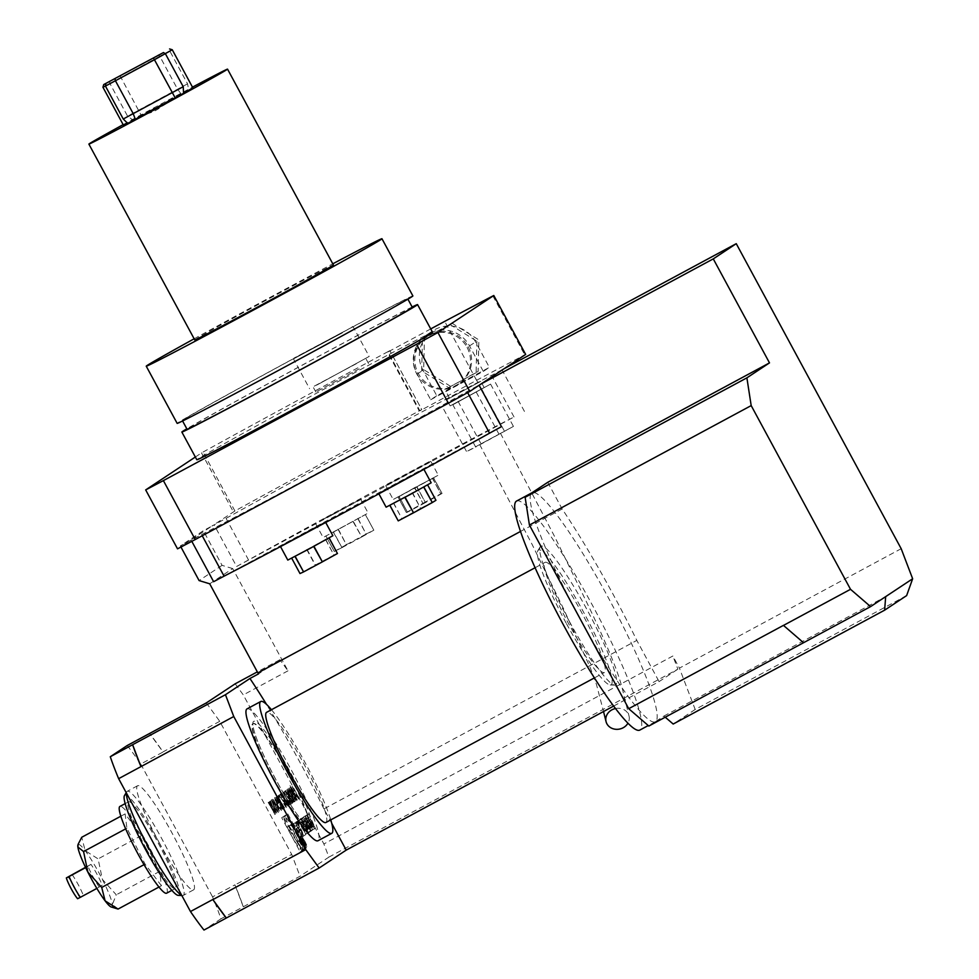 <?xml version="1.0" encoding="UTF-8"?>
<svg xmlns="http://www.w3.org/2000/svg" width="979" height="979" viewBox="0 0 979 979"><rect width="100%" height="100%" fill="white"/><g stroke="black" fill="none" stroke-linecap="round" stroke-linejoin="round"><path stroke-width="0.73" stroke-dasharray="4.89 3.67" d="M269.604 801.458L276.017 813.684L276.592 813.072L275.234 809.792L272.908 806.867L270.449 800.895L272.627 807.051L269.947 801.275L268.968 801.874L271.318 807.92L268.148 802.413L275.026 814.344L269.139 801.764M272.774 799.353L279.492 811.383L278.391 807.699L272.639 799.451M272.982 799.256L279.541 811.395L280.092 810.771L278.734 807.504L276.751 804.628L275.797 804.958M296.967 800.222L292.672 790.971L290.065 787.483L294.838 797.42L297.31 800.039L295.707 796.784M296.6 825.456L295.829 822.127L302.266 836.739L301.52 837.229L292.929 824.049L293.467 823.694L295.217 826.374L298.314 824.526L297.004 821.552L295.291 822.482M302.89 841.671A6.204 0.832 -118.3 0 1 305.142 847.594A6.204 0.832 -118.3 0 1 301.471 842.527A6.204 0.832 -118.3 0 1 299.256 836.666A6.204 0.832 -118.3 0 1 302.89 841.671M299.66 823.388L298.24 824.33L303.735 835.76L296.221 821.87L298.142 820.586L299.66 823.388L301.385 822.458L298.24 824.33M306.904 829.433L308.067 832.248A21.893 2.937 -118.3 0 1 307.785 833.08L306.806 833.729A21.893 2.937 -118.3 0 1 306.77 833.741A21.893 2.937 -118.3 0 1 306.011 833.618L299.011 820.659A21.893 2.937 -118.3 0 1 299.293 819.827L300.272 819.178A21.893 2.937 -118.3 0 1 300.296 819.166A21.893 2.937 -118.3 0 1 301.067 819.301L305.215 826.288L303.906 827.157L303.013 823.51L301.862 821.932L300.724 822.678L304.065 829.397L305.215 830.975L306.354 830.229L305.901 828.883L306.904 829.433L308.63 828.503L309.792 831.33A21.893 2.937 -118.3 0 1 309.499 832.15L308.52 832.799A21.893 2.937 -118.3 0 1 308.495 832.823A21.893 2.937 -118.3 0 1 307.736 832.688L300.724 819.729A21.893 2.937 -118.3 0 1 301.018 818.909L301.985 818.26A21.893 2.937 -118.3 0 1 302.022 818.236A21.893 2.937 -118.3 0 1 302.78 818.371L306.929 825.358L305.619 826.227L304.738 822.593L303.013 823.51M304.738 822.593L303.588 821.002L302.45 821.76L306.929 830.057L305.215 830.975L308.067 829.299L306.354 830.229M303.588 821.002L301.862 821.932L303.576 821.002M309.682 827.585L310.845 830.412A21.893 2.937 -118.3 0 1 310.563 831.244L308.936 832.321L301.422 818.42L304.004 821.919L305.203 821.124L303.857 816.804L306.158 821.748A21.893 2.937 -118.3 0 1 306.048 822.36L306.231 822.715A21.893 2.937 -118.3 0 1 306.782 822.886L309.682 827.585L311.408 826.668L312.57 829.482A21.893 2.937 -118.3 0 1 312.277 830.314L310.649 831.391L303.135 817.502L303.649 817.159L305.717 820.989L306.916 820.194L305.203 821.124M306.916 820.194L305.583 815.886L307.883 820.818A21.893 2.937 -118.3 0 1 307.773 821.442L306.231 822.715L307.957 821.785A21.893 2.937 -118.3 0 1 308.495 821.968L311.408 826.668M307.149 814.626L313.586 829.237L312.839 829.727L304.249 816.547L304.787 816.192L306.537 818.872L307.92 817.954L306.611 814.981L308.874 813.696L315.311 828.307L313.586 829.237M281.719 817.734L286.064 814.846L304.53 848.977L300.174 851.865L281.719 817.734L286.064 814.846M235.18 683.807L243.294 694.906L323.878 843.959L328.895 857.114L300.027 876.229L243.294 906.787A124.137 16.631 61.7 0 0 243.122 906.321A124.137 16.631 61.7 0 0 235.168 885.444A124.137 16.631 61.7 0 0 234.923 884.857L212.578 896.886A124.137 16.631 61.7 0 1 220.936 918.828L243.294 906.787L234.997 884.979L291.718 854.422L300.027 876.229M206.324 702.922L219.749 721.327L291.718 854.422M292.134 786.529L298.02 797.42M289.992 785.623L298.301 799.353M290.433 792.256L295.964 800.895L291.399 791.644L288.903 788.254L290.433 792.256L295.964 800.895M289.955 792.011L287.728 789.025L288.695 791.987L288.401 790.273L289.821 792.121L294.642 801.777L290.298 791.827L287.728 789.025M287.447 792.696L292.758 802.596L287.214 791.056L293.749 801.936L286.541 789.808L292.758 802.596M290.726 800.088L291.448 802.193L289.98 800.638L292.121 803.441L290.873 799.99L285.219 790.689L286.639 794.605L285.892 791.938L289.258 798.362L291.069 799.904L291.448 802.193M289.294 800.284L290.298 802.964L288.279 800.492L290.971 804.2L289.49 800.284L284.681 793.149L285.403 792.684L284.73 791.436L283.677 792.133L289.649 800.088L290.298 802.964M283.506 800.479L286.945 806.439L287.581 806.023L284.571 801.985L283.225 797.812L280.373 793.896L281.756 797.628L281.059 795.132L283.115 797.958L284.191 800.883L283.506 800.479L286.945 806.439M288.389 805.913L286.394 802.168L288.524 805.815M287.973 806.194L285.978 802.437L288.107 806.096M288.854 803.49L282.968 792.598L289.197 803.306L288.621 803.649M284.485 803.465L285.476 806.158L283.457 803.686L286.149 807.394L284.669 803.478L279.872 796.343L280.581 795.866L279.908 794.63L278.868 795.327L284.828 803.282L285.476 806.158M278.452 795.389L278.868 796.478M283.457 807.063L277.571 796.172L283.8 806.88L283.225 807.222M275.907 797.285L282.331 809.498L279.774 804.432L280.569 803.906L283.396 808.789L276.837 796.661L279.896 802.67L279.101 803.184L275.772 797.371M277.106 804.726L281.389 810.551L280.789 807.712L280.19 806.904L280.704 809.315L277.277 804.689L275.197 799.011L277.84 802.339L277.987 803.93L278.648 803.49L274.512 797.775L277.106 804.726L281.389 810.551L280.789 807.712M271.342 799.88L273.936 806.745L278.22 812.643L275.601 805.729L271.685 799.696L273.936 806.745M579.078 616.905A130.048 17.426 -118.3 0 1 531.817 492.853A130.048 17.426 -118.3 0 1 532.001 492.743A130.048 17.426 -118.3 0 1 608.632 598.279A130.048 17.426 -118.3 0 1 655.514 721.621A130.048 17.426 -118.3 0 1 655.33 721.731A130.048 17.426 -118.3 0 1 579.078 616.905M648.844 726.039L663.909 716.065L665.243 717.203M209.714 583.802L232.696 568.579L287.985 670.835L279.884 659.724L258.529 673.87M177.529 548.84L211.929 526.066L203.338 530.691L180.344 545.915L201.588 534.571A187.185 2.264 -28.4 0 0 467.081 391.576L481.191 383.89M236.624 566.474L514.024 416.968A187.185 2.264 -28.4 0 0 248.531 559.964L236.624 566.474L214.132 524.879L211.929 526.066L234.923 510.977A256.143 3.096 151.6 0 1 419.232 410.899L421.765 409.589L389.899 350.666L387.378 351.975L419.232 410.899M386.044 485.449L430.797 461.317L386.044 485.449M335.259 513.277L322.091 519.8L360.664 499.192L335.259 513.277M901.182 548.693L679.414 668.131L672.854 656.003L323.878 843.959M232.696 568.579L222.074 565.36L203.338 530.691M524.463 411.437L501.982 369.842L504.173 368.667M501.982 369.842L491.531 375.385A187.185 2.264 -28.4 0 0 226.051 518.368L214.132 524.879M328.895 857.114L677.872 669.159L672.854 656.003M613.662 706.067L659.087 681.604L677.872 669.159M547.738 482.317L562.166 509.007A173.393 23.227 -118.3 0 1 636.815 640.401L659.087 681.604M331.759 823.376L323.939 808.911L636.815 640.401M562.166 509.007L520.498 531.45M222.074 565.36L199.092 580.571M180.344 545.915L180.956 547.041M501.481 426.66L213.63 581.697M280.496 546.074L325.371 521.856L280.496 546.074M378.8 493.159L423.687 468.941L378.8 493.159M906.627 595.599L695.176 709.481L679.414 668.131M695.176 709.481L673.185 724.044M803.563 642.713L783.445 625.373M663.909 716.065L885.677 596.627M102.93 87.229L159.761 56.231L177.554 89.15L181.078 93.935L188.727 89.872L187.552 83.839L169.746 50.908L172.255 49.745M119.879 75.493L141.233 115.4L150.582 110.37C159.234 108.388 166.295 104.594 171.741 98.965L181.078 93.935M109.844 80.951L109.758 83.215L127.564 116.146L132.85 119.964L141.233 115.4M188.727 89.872L192.875 87.877M165.843 102.881C159.479 109.11 152.418 112.903 144.672 114.274M123.538 125.361L132.85 119.964M158.292 54.8L159.761 56.231L169.746 50.908L167.433 49.941M194.148 338.795A133.988 1.628 151.6 0 1 332.799 263.816M194.772 339.946A78.809 0.955 151.6 0 1 263.645 301.618A78.809 0.955 151.6 0 1 333.423 264.979M150.582 110.37L171.741 98.965M123.146 124.639A78.809 0.955 151.6 0 1 192.484 87.155M341.83 332.615L293.957 358.13L341.83 332.615M342.491 332.774L293.48 358.914L342.491 332.774M316.572 385.188L369.193 356.442L316.572 385.188M359.158 368.899L315.85 392.004L359.158 368.899M356.344 363.698L313.035 386.803L356.344 363.698M500.404 433.416L479.686 444.588L500.404 433.416M615.522 708.527A11.821 10.463 -13.4 0 1 627.845 713.238A11.821 10.463 -13.4 0 1 629.007 715.943A11.821 10.463 -13.4 0 1 627.943 723.175M484.005 387.647L450.169 405.906L484.005 387.647M452.836 404.755L490.577 384.111L452.836 404.755L475.696 447.048L466.591 451.625L513.437 426.403L475.696 447.048M443.732 409.344L466.591 451.625M458.05 401.304L480.909 443.597M481.472 388.687L504.332 430.98M490.577 384.111L513.437 426.403M476.259 392.151L499.119 434.431M450.499 386.277L423.674 369.621L424.445 338.098L452.041 323.229L478.866 339.897L478.095 371.42L448.517 387.598L421.692 370.931L422.463 339.407L424.445 338.098M421.692 370.931L423.674 369.621M422.463 339.407L452.041 323.229M450.059 324.551L476.871 341.206L478.866 339.897M476.871 341.206L476.1 372.73L478.095 371.42M476.1 372.73L448.517 387.598M422.377 342.613A30.141 29.872 -123.5 0 0 422.977 370.233L436.756 395.712L489.365 367.382L475.586 341.904A30.141 29.872 -123.5 0 0 422.377 342.613M468.158 346.664A28.575 28.305 56.5 0 1 459.004 383.903A28.575 28.305 56.5 0 1 419.624 375.716A28.575 28.305 56.5 0 1 427.456 336.262A28.575 28.305 56.5 0 1 468.158 346.664M467.044 347.386A28.575 28.305 56.5 0 1 457.903 384.637A28.575 28.305 56.5 0 1 418.522 376.45A28.575 28.305 56.5 0 1 451.527 334.01A28.575 28.305 56.5 0 1 467.044 347.386M449.679 398.074L477.997 382.801L449.679 398.074M445.934 391.147L474.24 375.875L445.934 391.147M446.926 399.567L480.762 381.308L446.926 399.567M430.699 399.726L483.308 371.396L469.528 345.917A30.141 29.872 -123.5 0 0 426.587 334.953A30.141 29.872 -123.5 0 0 416.919 374.247L430.699 399.726L436.756 395.712M483.308 371.396L489.365 367.382M430.723 328.92L388.051 351.902L419.905 410.825L476.553 380.317L444.699 321.381M412.881 295.927A133.988 1.628 -28.4 0 0 294.251 358.228A133.988 1.628 -28.4 0 0 177.162 423.381M406.762 299.476A128.078 1.554 -28.4 0 0 407.68 298.742A128.078 1.554 -28.4 0 0 294.287 358.29A128.078 1.554 -28.4 0 0 182.363 420.566A128.078 1.554 -28.4 0 0 288.193 365.106A128.078 1.554 -28.4 0 0 406.762 299.476M412.367 307.406A128.078 1.554 -28.4 0 0 298.974 366.954A128.078 1.554 -28.4 0 0 187.05 429.23M412.135 306.99A133.988 1.628 -28.4 0 0 298.938 366.892A133.988 1.628 -28.4 0 0 186.818 428.814M432.559 332.322A133.988 1.628 -28.4 0 0 313.929 394.623A133.988 1.628 -28.4 0 0 196.84 459.775M234.923 510.977L203.069 452.053L201.527 452.934L233.381 511.858M476.553 380.317A256.143 3.096 151.6 0 1 524.756 354.875L525.625 354.447M419.905 410.825L421.729 409.614M388.051 351.902L389.875 350.69L421.765 409.589M203.069 452.053A256.143 3.096 151.6 0 1 387.378 351.975M195.347 457.022L201.527 452.934M333.313 532.148L341.965 547.628L333.533 532.025L365.4 514.599L333.533 532.025M341.744 547.738L334.292 551.483L325.86 535.892L334.292 551.483M334.328 551.458L346.382 544.703L337.951 529.101M338.208 528.966L346.382 544.703M346.639 544.557L366.146 534.057L357.714 518.454M357.947 518.344L366.146 534.057M366.379 533.934L373.831 530.19L365.4 514.599M365.363 514.624L373.831 530.19M373.794 530.214L361.74 536.969L353.309 521.379M353.04 521.526L361.74 536.969M361.471 537.116L341.965 547.628M324.379 536.847L368.153 513.057L324.379 536.847M398.233 520.877L401.855 518.613L393.423 503.01L389.789 505.274L427.493 484.691L393.423 503.01M393.607 502.912L401.855 518.613M402.051 518.503L420.615 508.358L412.183 492.767M412.465 492.621L420.615 508.358M420.897 508.211L435.839 500.342L427.407 484.74M431.176 482.806L386.118 507.171M325.517 539.49L291.558 557.944L329.115 537.85L325.517 539.49L333.949 555.093L315.177 565.128L306.745 549.537M332.872 535.721L287.802 560.086M291.656 557.883L299.99 573.547M300.088 573.486L315.177 565.128M325.701 539.392L333.949 555.093M334.133 554.995L337.547 553.453M307.027 549.378L315.458 564.981M325.921 822.495A62.558 8.383 61.7 0 0 303.282 762.776A62.558 8.383 61.7 0 0 266.594 712.345M271.452 709.726A74.869 10.035 -118.3 0 1 330.78 819.888M247.002 708.906A74.869 10.035 -118.3 0 1 291.338 770.069A74.869 10.035 -118.3 0 1 318.016 840.741M274.157 780.141A59.107 7.918 -118.3 0 1 252.766 723.714A59.107 7.918 -118.3 0 1 287.765 771.99A59.107 7.918 -118.3 0 1 308.813 827.793A59.107 7.918 -118.3 0 1 274.157 780.141M566.168 623.109A76.533 10.255 -118.3 0 1 537.875 550.626A76.533 10.255 -118.3 0 1 582.138 609.525A76.533 10.255 -118.3 0 1 611.165 684.749A76.533 10.255 -118.3 0 1 610.235 684.982A76.533 10.255 -118.3 0 1 566.168 623.109M569.362 621.42A78.809 10.561 61.7 0 0 614.726 685.141A78.809 10.561 61.7 0 0 587.498 610.566A78.809 10.561 61.7 0 0 540.212 546.784A78.809 10.561 61.7 0 0 569.362 621.42M545.009 562.399A62.558 8.383 -118.3 0 1 545.095 562.35A62.558 8.383 -118.3 0 1 582.138 613.454A62.558 8.383 -118.3 0 1 604.422 672.5A62.558 8.383 -118.3 0 1 567.563 621.738A62.558 8.383 -118.3 0 1 545.009 562.399M516.533 501.077A130.048 17.426 -118.3 0 1 593.164 606.613A130.048 17.426 -118.3 0 1 640.046 729.955A130.048 17.426 -118.3 0 1 639.862 730.065M127.221 745.521A124.137 16.631 61.7 0 1 140.743 764.036L163.089 752.007A124.137 16.631 61.7 0 0 162.734 751.493A124.137 16.631 61.7 0 0 149.873 733.858A124.137 16.631 61.7 0 0 149.579 733.479L163.089 752.007M140.743 764.036L212.578 896.886M220.936 918.828L203.987 930.05M158.977 842.173A59.107 7.918 61.7 0 0 171.925 864.457A59.107 7.918 61.7 0 0 193.634 889.825A59.107 7.918 61.7 0 0 172.585 834.035A59.107 7.918 61.7 0 0 137.574 785.745A59.107 7.918 61.7 0 0 158.977 842.173M126.438 793.088A59.107 7.918 -118.3 0 1 126.805 791.754A59.107 7.918 -118.3 0 1 127.27 791.301A59.107 7.918 -118.3 0 1 162.269 839.59A59.107 7.918 -118.3 0 1 183.318 895.381A59.107 7.918 -118.3 0 1 182.694 895.516A59.107 7.918 -118.3 0 1 181.666 895.234M124.468 795.584A56.831 7.612 -118.3 0 1 158.561 841.585A56.831 7.612 -118.3 0 1 178.202 895.357M146.336 848.854A49.256 6.596 -118.3 0 1 128.494 801.825A49.256 6.596 -118.3 0 1 147.425 824.318A49.256 6.596 -118.3 0 1 171.533 871.2A49.256 6.596 -118.3 0 1 175.217 888.565A49.256 6.596 -118.3 0 1 146.336 848.854M166.614 893.191A49.256 6.596 61.7 0 0 162.942 875.826A49.256 6.596 61.7 0 0 138.834 828.944A49.256 6.596 61.7 0 0 119.903 806.451M161.425 885.726L145.063 864.102L126.903 828.197L125.104 813.916L141.453 835.54L159.614 871.445L161.425 885.726L158.977 887.035M145.063 864.102L144.035 864.653M118.067 909.063L112.389 904.51L116.268 894.794L102.403 879.423L98.108 858.889L85.149 850.653L81.746 837.265M159.614 871.445L116.268 894.794M141.453 835.54L98.108 858.889M125.104 813.916L120.833 816.217M126.903 828.197L125.679 828.858M111.227 906.995A35.464 4.748 61.7 0 0 112.389 904.51A35.464 4.748 61.7 0 0 102.403 879.423A35.464 4.748 61.7 0 0 85.149 850.653A35.464 4.748 61.7 0 0 77.892 845.11M99.271 887.121A17.732 2.374 -118.3 0 1 88.024 866.329L90.986 864.371A17.732 2.374 -118.3 0 1 102.232 885.163L96.872 888.418M85.65 867.614L88.024 866.329M77.598 898.71L102.232 885.163M90.986 864.371L85.503 867.321M72.079 874.553A17.732 2.374 -118.3 0 1 83.325 895.344M67.955 876.854A13.792 1.848 -118.3 0 1 79.201 897.657M219.749 721.327L163.028 751.884M323.939 808.911A173.393 23.227 61.7 0 0 266.533 704.403M279.884 659.724L257.33 671.875M287.985 670.835L243.294 694.906M393.546 499.314L438.286 475.182L393.546 499.314M414.778 487.591L399.163 496.512L433.624 477.85L414.778 487.591L422.928 503.341L414.484 487.738M399.016 496.586L407.448 512.188L399.163 496.512M407.448 512.188L406.334 512.482L397.902 496.879M398.025 496.806L406.334 512.482M406.456 512.409L422.928 503.341M423.209 503.182L440.783 493.82L432.351 478.217M432.51 478.144L440.783 493.82M440.942 493.734L442.055 493.44L433.624 477.85M433.489 477.923L442.055 493.44M441.933 493.514L425.461 502.582L417.03 486.991M416.748 487.138L425.461 502.582M425.18 502.741L407.607 512.103M287.789 813.916L306.243 848.059L301.887 850.935L283.433 816.804M301.887 850.935L300.174 851.865M306.243 848.059L304.53 848.977M296.955 831.036A18.821 2.521 -118.3 0 1 303.759 848.989A18.821 2.521 -118.3 0 1 292.623 833.618A18.821 2.521 -118.3 0 1 285.917 815.862A18.821 2.521 -118.3 0 1 296.955 831.036M295.23 831.954A18.821 2.521 -118.3 0 1 302.046 849.919A18.821 2.521 -118.3 0 1 290.898 834.549A18.821 2.521 -118.3 0 1 284.204 816.792A18.821 2.521 -118.3 0 1 295.23 831.954M301.189 848.279L287.434 826.986L290.739 824.795L301.189 848.279L302.915 847.361L289.16 826.056L287.434 826.986M289.16 826.056L292.452 823.877L302.915 847.361M292.452 823.877L290.739 824.795M312.056 827.353L308.936 820.255L307.895 820.953L312.056 827.353L313.782 826.423L310.649 819.337L308.936 820.255M310.649 819.337L309.609 820.023L313.782 826.423M309.609 820.023L307.895 820.953M315.311 828.307L314.553 828.809L305.962 815.629L306.513 815.262L308.25 817.942L309.633 817.024L308.874 813.696M308.336 814.063L306.611 814.981M309.633 817.024L307.92 817.954M308.25 817.942L306.537 818.872M306.513 815.262L304.787 816.192M305.962 815.629L304.249 816.547M314.553 828.809L312.839 829.727M307.773 821.442L306.048 822.36L307.773 821.442M305.583 815.886L303.857 816.804M305.069 816.217L303.343 817.147M305.717 820.989L304.004 821.919M303.649 817.159L301.924 818.089M303.135 817.502L301.422 818.42M310.649 831.391L308.936 832.321M309.645 828.258L307.125 823.596L305.411 824.514L306.598 823.718L309.131 828.393L307.932 829.176L310.845 827.463L309.131 828.393M307.125 823.596L308.324 822.801L309.474 824.379L307.761 825.309M310.845 827.463L309.474 824.379M305.411 824.514L307.932 829.176M305.901 828.883L308.14 827.61L308.63 828.503M308.14 827.61L306.427 828.54M307.626 827.953L308.067 829.299M305.338 823.706L303.625 824.636M304.542 824.232L302.829 825.162M305.619 826.227L303.906 827.157M306.929 825.358L305.215 826.288M299.966 823.4L305.962 834.5L297.934 820.94L299.868 819.668L301.385 822.458M299.868 819.668L298.142 820.586M297.934 820.94L296.221 821.87M305.448 834.83L303.735 835.76M305.962 834.5L304.249 835.417M304.481 840.826A5.03 0.673 -118.3 0 1 306.305 845.623A5.03 0.673 -118.3 0 1 303.319 841.524A5.03 0.673 -118.3 0 1 301.532 836.776A5.03 0.673 -118.3 0 1 304.481 840.826M302.768 841.756A5.03 0.673 -118.3 0 1 304.579 846.554A5.03 0.673 -118.3 0 1 301.605 842.454A5.03 0.673 -118.3 0 1 299.819 837.706A5.03 0.673 -118.3 0 1 302.768 841.756M304.616 840.741A6.204 0.832 -118.3 0 1 306.855 846.664A6.204 0.832 -118.3 0 1 303.184 841.597A6.204 0.832 -118.3 0 1 300.969 835.736A6.204 0.832 -118.3 0 1 304.616 840.741M302.242 841.964L303.869 845.893L300.259 839.211L301.936 842.111L300.871 838.807L302.242 841.964L303.955 841.047L305.154 842.76L303.441 843.678M305.154 842.76L305.583 844.963L301.973 838.293L303.771 841.108L302.597 837.877L303.845 840.692L302.119 841.622M302.597 837.877L300.871 838.807M302.499 837.951L300.773 838.868M303.771 841.108L302.046 842.026M303.661 841.181L301.936 842.111M302.058 838.232L300.345 839.162M301.973 838.293L300.259 839.211M305.583 844.963L303.869 845.893M303.527 845.061L302.597 842.735L303.527 845.061L305.485 843.971L304.31 841.818L302.364 842.882M305.252 844.131L304.077 841.964M302.597 842.735L304.31 841.818L302.597 842.735M297.004 821.552L297.555 821.197L303.992 835.809L303.233 836.299L294.642 823.119L295.181 822.764L296.931 825.444L298.314 824.526M296.931 825.444L295.217 826.374M295.181 822.764L293.467 823.694M294.642 823.119L292.929 824.049M303.233 836.299L301.52 837.229M303.992 835.809L302.266 836.739M297.555 821.197L295.829 822.127M300.737 834.842L297.616 827.757L296.576 828.454L300.737 834.842L302.462 833.924L299.329 826.827L297.616 827.757M299.329 826.827L298.289 827.524L302.462 833.924M298.289 827.524L296.576 828.454M298.362 797.236L297.677 797.64M298.02 797.457L298.35 798.888M299.513 798.166L298.497 797.102M298.84 796.918L298.154 797.334M298.497 797.139L292.268 786.443M298.791 799.072L290.139 785.525M296.05 796.6L294.116 794.397M294.459 794.214L292.672 790.971M293.015 790.787L291.191 788.536M291.546 788.352L290.065 787.483M290.408 787.3L291.571 791.57M291.913 791.387L293.676 794.691M294.018 794.507L294.838 797.42M295.181 797.224L297.31 800.039M291.081 788.536L292.868 790.861L293.871 793.663L290.739 788.719L293.529 793.847L290.739 788.719M294.532 794.911L296.637 798.803L294.19 795.095M296.062 799.978L292.66 795.535M293.223 795.364L291.399 791.644M291.742 791.46L288.903 788.254M289.246 788.071L290.775 792.072M289.931 789.307L292.525 794.14L289.576 789.49M288.071 788.841L288.695 791.987M289.038 791.803L289.16 792.513M289.503 792.329L288.401 790.273M288.744 790.09L289.821 792.121M290.163 791.938L290.408 793.357M290.751 793.161L291.815 797.285M292.158 797.102L292.721 799.194M293.076 799.011L294.642 801.777M294.985 801.593L293.945 799.451M294.287 799.256L293.406 798.778M293.761 798.595L293.945 800.541M294.3 800.357L292.892 799.158M293.235 798.962L292.146 797.518M292.488 797.334L291.705 796.172M292.048 795.988L290.298 791.827M293.247 802.315L288.107 793.614M288.45 793.431L287.214 791.056M287.557 790.873L288.646 792.892M288.989 792.696L293.614 802.034M294.092 801.752L286.541 789.808M286.884 789.625L287.789 792.5M291.791 802.009L290.114 800.541M290.322 800.455L292.121 803.441M292.464 803.257L290.873 799.99M291.216 799.806L289.331 797.616M289.686 797.432L288.94 796.465M289.294 796.282L287.875 794.25M288.218 794.067L285.219 790.689M285.562 790.506L286.639 794.605M287.116 794.336L285.99 792.757M286.333 792.574L285.892 791.938M286.235 791.742L287.679 794.238M288.022 794.055L288.585 797.114M288.927 796.93L289.258 798.362M289.6 798.179L291.069 799.904M290.641 802.78L288.426 800.394M288.621 800.308L290.971 804.2M291.314 804.016L289.49 800.284M289.833 800.1L284.681 793.149M285.746 792.488L284.73 791.436M285.073 791.252L283.677 792.133M284.02 791.95L286.994 796.759M287.337 796.563L289.649 800.088M287.924 805.839L286.908 804.775M287.251 804.591L286.382 805.13M286.725 804.946L284.571 801.985M285.232 801.923L283.225 797.812M283.567 797.628L280.716 793.712L281.756 797.628M282.233 797.359L281.059 795.132M281.401 794.948L283.115 797.958M283.457 797.763L284.191 800.883M284.534 800.687L283.849 800.296M288.866 805.631L286.48 802.107M286.835 801.911L286.064 802.376M286.737 801.985L288.732 805.729M288.45 805.913L285.978 802.437M286.321 802.254L288.315 805.998M288.964 803.465L289.38 804.836M290.004 804.457L283.102 792.513M283.31 792.415L289.197 803.306M285.819 805.962L283.604 803.588M283.812 803.502L286.149 807.394M286.492 807.21L284.669 803.478M285.011 803.294L279.872 796.343M280.924 795.682L279.908 794.63M280.263 794.446L278.868 795.327M279.211 795.132L282.172 799.941M282.515 799.757L284.828 803.282M279.211 796.294L279.541 797.408M279.884 797.224L279.125 796.306M279.468 796.123L278.795 795.193M283.567 807.039L283.983 808.409M284.62 808.03L277.718 796.086M277.914 795.988L283.8 806.88M276.115 797.187L282.331 809.498M282.809 809.229L279.774 804.432M280.912 803.722L283.261 808.887M283.739 808.605L276.837 796.661M277.045 796.563L279.896 802.67M280.239 802.474L279.101 803.184M279.443 803L276.249 797.09M281.132 807.528L280.19 806.904M280.532 806.72L280.704 809.315L277.277 804.689M277.62 804.505L275.197 799.011M275.54 798.827L277.84 802.339M278.183 802.156L277.314 802.682M277.669 802.499L277.987 803.93M278.991 803.306L274.512 797.775M274.854 797.591L275.087 800.516M275.429 800.332L277.449 804.542M276.139 804.775L273.117 799.17M278.587 807.602L279.003 810.061L277.106 805.79L278.66 810.245L276.47 806.194L277.069 805.803L278.244 807.785M274.291 806.561L278.22 812.643M278.562 812.46L275.601 805.729M275.943 805.546L271.685 799.696M272.346 800.944L275.809 805.631L277.901 811.212L274.426 806.476L272.346 800.944L275.466 805.827L277.559 811.395L274.083 806.659L272.003 801.128M269.8 801.36L276.017 813.684M276.935 812.888L275.234 809.792M275.576 809.609L272.908 806.867L270.449 800.895M270.62 800.822L272.737 806.977M272.97 806.867L269.947 801.275M275.442 809.706L275.833 812.154L273.643 808.116L275.442 809.706L275.491 812.35L273.3 808.299M273.606 808.079L275.099 809.89M268.491 802.229L275.05 814.357L275.625 813.757L274.279 810.477L271.942 807.553L269.482 801.568L271.66 807.736L268.148 802.413M275.368 814.161L274.707 814.552M274.132 810.563L274.524 813.023L272.639 808.764L274.181 813.206L271.991 809.168L272.615 808.776L273.79 810.759M467.644 392.616L467.081 391.576M202.237 535.77L201.588 534.571M248.531 559.964L226.051 518.368M514.024 416.968L491.531 375.385M191.811 541.338L191.15 540.102M187.552 83.839L127.564 116.146M416.919 374.247L422.977 370.233M469.528 345.917L475.586 341.904M492.902 295.952L524.756 354.875M276.017 747.442A60.686 8.126 61.7 0 0 260.695 748.641A60.686 8.126 61.7 0 0 310.808 828.393A60.686 8.126 61.7 0 0 276.017 747.442M274.499 779.957A59.107 7.918 -118.3 0 1 253.108 723.518A59.107 7.918 -118.3 0 1 274.818 748.898A59.107 7.918 -118.3 0 1 309.168 827.61A59.107 7.918 -118.3 0 1 274.499 779.957M312.57 829.482L310.845 830.412M310.196 824.428L308.483 825.358M308.495 821.968L306.782 822.886M307.883 820.818L306.158 821.748M306.721 818.003L305.007 818.921M306.207 818.322L304.481 819.252M312.277 830.314L310.563 831.244M308.324 822.801L306.598 823.718L308.324 822.801M310.135 825.591L308.409 826.521M309.792 831.33L308.067 832.248M305.778 828.467L304.065 829.397M303.16 823.633L301.446 824.551M302.45 821.76L300.724 822.678M304.481 820.83L302.768 821.76M302.78 818.371L301.067 819.301M301.985 818.26L300.272 819.178M301.018 818.909L299.293 819.827M300.724 819.729L299.011 820.659M301.887 822.556L300.174 823.486M306.035 830.216L304.31 831.147M307.736 832.688L306.011 833.618M309.499 832.15L307.785 833.08M303.453 839.786L301.74 840.716M303.172 839.444L301.446 840.361M305.901 844.755L304.175 845.685M305.485 843.971L303.759 844.901M293.957 358.13L293.48 358.901L309.572 388.675M352.183 326.656L353.089 326.68L369.193 356.442M368.532 363.515L365.73 358.314M315.85 392.004L313.035 386.803M479.686 444.588L532.087 544.373L563.806 609.305L590.472 668.216L596.431 684.345L603.529 711.525M500.489 433.342L554.787 536.884L585.858 600.616C598.132 625.752 608.143 648.379 615.926 668.498C619.878 679.524 622.448 688.102 623.623 694.221L629.007 715.943M457.903 384.637L459.004 383.903M426.342 336.996L427.456 336.262M477.997 382.801L474.24 375.875M449.569 398.172L445.824 391.245M426.587 334.953L432.632 330.939M484.14 387.537L480.762 381.308M450.169 405.906L446.791 399.677M315.593 523.557L323.094 537.422M360.664 499.192L368.153 513.057M325.371 521.856L325.713 522.48M308.813 827.793L308.715 827.341C309.474 829.348 305.558 824.954 296.967 814.136C281.218 793.1 254.344 740.038 253.169 726.198L252.766 723.714M610.235 684.982L614.726 685.141M537.875 550.626L540.212 546.784M655.33 721.731L648.257 725.537M137.574 785.745L127.27 791.301M193.634 889.825L183.318 895.381M181.8 895.491L182.694 895.516M126.23 792.696L126.805 791.754M171.863 890.364L175.217 888.565M125.153 803.624L128.494 801.825M385.726 485.682L393.228 499.547M430.797 461.317L438.286 475.182M594.412 677.896L604.422 672.5M535.085 567.734L545.095 562.35M285.917 815.862L284.204 816.792M303.759 848.989L302.046 849.919M302.022 818.236L300.296 819.166M301.532 836.776L299.819 837.706M306.305 845.623L304.579 846.554M300.969 835.736L299.256 836.666M306.855 846.664L305.142 847.594"/><path stroke-width="1.47" d="M266.533 704.403A173.393 23.227 61.7 0 0 249.939 678.496L225.451 694.711L110.284 756.743L127.221 745.521L206.324 702.922L235.18 683.807L257.33 671.875M746.891 377.845L525.123 497.283L547.738 482.317L769.494 362.879L713.275 258.884L736.257 243.673L901.182 548.693L912.648 578.76L906.627 595.599L884.637 610.162L885.677 596.627L870.588 606.613L850.518 589.309L751.187 405.6L746.891 377.845L769.494 362.879M628.726 708.698L783.445 625.373L803.539 642.726L648.844 726.039L628.726 708.698L529.419 525.05L751.187 405.6M525.123 497.283L529.419 525.05M520.498 531.45L257.881 672.891A173.393 23.227 -118.3 0 1 258.529 673.87L249.939 678.496M257.881 672.891L209.714 583.802L199.092 580.571L180.956 547.041M736.257 243.673L504.173 368.667L481.191 383.89L713.275 258.884M191.811 541.338L213.63 581.697L224.081 576.166A187.185 2.264 -28.4 0 0 489.561 433.171L501.481 426.66L479.098 385.273M225.451 694.711L233.761 716.518L305.729 849.625L319.154 868.03L346.211 850.115L613.662 706.067M665.243 717.203L673.185 724.044L884.637 610.162M163.469 52.56L103.725 84.561L163.469 52.56L165.414 53.772L183.22 86.703L183.575 93.274L192.875 87.877L172.255 49.745L154.449 59.743L175.18 97.851L127.698 123.378L123.244 119.01L105.438 86.079L102.93 87.229L123.538 125.361L127.698 123.378M183.575 93.274L175.18 97.851M153.434 58.018L154.449 59.743L115.424 80.755L133.23 113.686L135.335 119.303M115.02 78.712L115.424 80.755L105.438 86.079L105.879 83.582M332.799 263.816A133.988 1.628 151.6 0 1 381.957 238.729A133.988 1.628 151.6 0 1 302.523 283.433A133.988 1.628 151.6 0 1 170.811 354.019A133.988 1.628 151.6 0 1 146.238 366.183A133.988 1.628 151.6 0 1 194.148 338.795M192.484 87.155A78.809 0.955 151.6 0 1 227.532 69.13L333.423 264.979A78.809 0.955 151.6 0 1 286.7 291.265A78.809 0.955 151.6 0 1 209.225 332.787A78.809 0.955 151.6 0 1 194.772 339.946L88.881 144.109A78.809 0.955 151.6 0 1 123.146 124.639M227.532 69.13A78.809 0.955 151.6 0 1 180.809 95.428A78.809 0.955 151.6 0 1 103.333 136.95A78.809 0.955 151.6 0 1 88.881 144.109M627.943 723.175A11.821 10.463 -13.4 0 1 615.987 729.306A11.821 10.463 -13.4 0 1 606.062 721.645A11.821 10.463 -13.4 0 1 615.522 708.527M146.238 366.183L177.162 423.381A133.988 1.628 -28.4 0 0 287.875 365.351A133.988 1.628 -28.4 0 0 411.926 296.698A133.988 1.628 -28.4 0 0 412.881 295.927L381.957 238.729M182.583 420.982L187.05 429.23A128.078 1.554 -28.4 0 0 292.88 373.77A128.078 1.554 -28.4 0 0 411.449 308.14A128.078 1.554 -28.4 0 0 412.367 307.406L407.913 299.158M186.818 428.814A133.988 1.628 -28.4 0 0 181.849 432.045A133.988 1.628 -28.4 0 0 292.562 374.027A133.988 1.628 -28.4 0 0 416.601 305.362A133.988 1.628 -28.4 0 0 417.568 304.591A133.988 1.628 -28.4 0 0 412.135 306.99M181.849 432.045L196.84 459.775A133.988 1.628 -28.4 0 0 307.553 401.757A133.988 1.628 -28.4 0 0 431.604 333.093A133.988 1.628 -28.4 0 0 432.559 332.322L417.568 304.591M525.625 354.447L504.173 368.667M493.795 295.499L525.662 354.435L493.795 295.499L492.902 295.952A256.143 3.096 151.6 0 0 444.699 321.381L430.723 328.92M177.529 548.84L145.675 489.916A264.085 3.194 -28.4 0 0 163.383 480.603L195.237 539.539A264.085 3.194 -28.4 0 1 177.529 548.84M416.516 344.278L448.382 403.201A264.085 3.194 -28.4 0 0 469.785 391.441L437.919 332.517A264.085 3.194 -28.4 0 1 416.516 344.278L163.383 480.603M493.771 295.523L437.919 332.517M481.191 383.89L469.785 391.441M145.675 489.916L195.347 457.022M448.382 403.201L195.237 539.539M389.838 505.348L398.233 520.877L389.923 505.299M427.615 484.923L435.936 500.293L432.302 502.557L423.883 487.004M423.699 487.101L432.302 502.557M432.118 502.655L413.542 512.8L405.122 497.234M404.841 497.381L413.542 512.8M413.26 512.947L398.318 520.828M378.897 493.82L386.118 507.171L410.434 494.371L431.176 482.806L423.907 469.345M280.52 546.6L287.802 560.086L310.49 548.179L332.872 535.721L325.713 522.48M313.672 546.453L322.36 561.86L313.941 546.294M322.079 562.019L303.588 571.907L295.181 556.353M294.997 556.451L303.588 571.907M303.404 572.005L299.99 573.547L291.693 558.177M329.054 537.985L337.449 553.514L329.152 537.924M337.449 553.514L322.36 561.86M535.085 567.734L266.594 712.345A62.558 8.383 61.7 0 0 266.508 712.394A62.558 8.383 61.7 0 0 289.062 771.733A62.558 8.383 61.7 0 0 325.921 822.495L594.412 677.896M330.78 819.888A74.869 10.035 -118.3 0 1 331.771 833.337A74.869 10.035 -118.3 0 1 304.273 801.201A74.869 10.035 -118.3 0 1 260.757 701.502A74.869 10.035 -118.3 0 1 271.452 709.726M331.771 833.337L318.016 840.741A74.869 10.035 -118.3 0 1 290.518 808.605A74.869 10.035 -118.3 0 1 247.002 708.906L260.757 701.502M648.257 725.537L639.862 730.065A130.048 17.426 -118.3 0 1 562.852 623.831A130.048 17.426 -118.3 0 1 516.533 501.077L531.915 492.792M110.284 756.743A124.137 16.631 61.7 0 0 118.643 778.672L233.761 716.518M132.789 745.178A124.137 16.631 61.7 0 0 140.743 766.055L132.618 744.713M319.154 868.03L203.987 930.05A124.137 16.631 61.7 0 1 190.477 911.535L212.822 899.493L213.177 900.007A124.137 16.631 61.7 0 0 226.039 917.641L213.177 900.007M190.477 911.535L118.643 778.672M181.666 895.234A59.107 7.918 -118.3 0 1 161.621 870.013A59.107 7.918 -118.3 0 1 126.438 793.088M181.8 895.491L178.202 895.357A56.831 7.612 -118.3 0 1 157.937 870.833A56.831 7.612 -118.3 0 1 124.468 795.584L126.23 792.696M125.153 803.624L119.903 806.451A49.256 6.596 61.7 0 0 137.452 852.954A49.256 6.596 61.7 0 0 166.614 893.191L171.863 890.364M101.718 887.451L105.108 900.839L118.067 909.063L111.227 906.995A35.464 4.748 61.7 0 1 105.108 900.839A35.464 4.748 61.7 0 1 87.841 872.069L101.718 887.451L144.035 864.653M158.977 887.035L118.067 909.063M120.833 816.217L81.746 837.265L78.173 844.167L77.867 846.982L83.558 851.546L87.841 872.069A35.464 4.748 61.7 0 1 77.867 846.982A35.464 4.748 61.7 0 1 77.892 845.11L78.173 844.167M125.679 828.858L83.558 851.546M96.872 888.418L80.351 897.315A17.732 2.374 -118.3 0 1 69.105 876.511L85.65 867.614M80.351 897.315L77.598 898.71A13.792 1.848 -118.3 0 1 66.352 877.918L69.105 876.511M85.503 867.321L66.352 877.918M346.211 850.115L331.759 823.376M305.729 849.625L212.896 899.615M783.469 625.422L850.518 589.309M803.539 642.726L870.588 606.613M885.677 596.627L912.648 578.76M489.561 433.171L467.644 392.616M224.081 576.166L202.237 535.77M123.244 119.01L183.22 86.703M169.575 48.95L172.255 49.745M103.725 84.561L102.93 87.229M603.529 711.525L606.062 721.645"/></g></svg>
